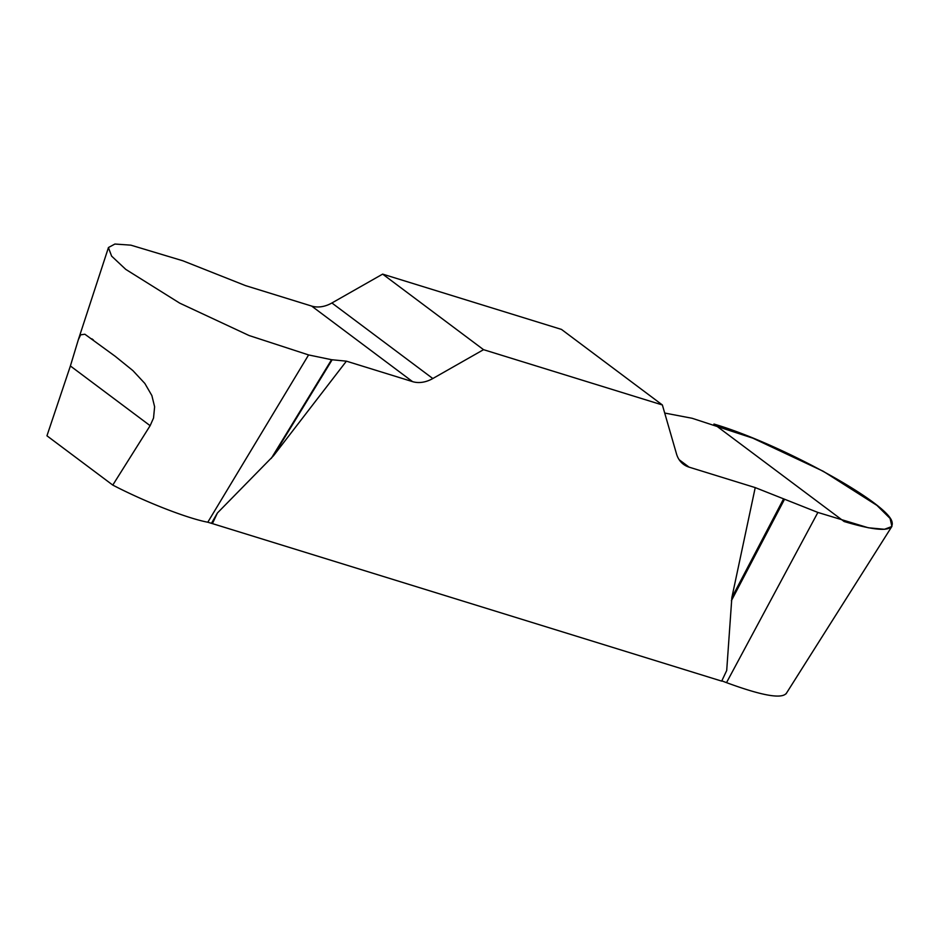 <?xml version="1.0" encoding="UTF-8"?>
<svg xmlns="http://www.w3.org/2000/svg" width="939" height="939" viewBox="0 0 939 939"><rect width="100%" height="100%" fill="white"/><g stroke="black" fill="none" stroke-linecap="round" stroke-linejoin="round"><path stroke-width="1.41" d="M308.591 354.93L331.561 359.707L346.397 361.163L412.538 381.621A31.245 23.721 126.8 0 0 432.809 378.534L483.538 349.672L382.643 274.118L331.901 302.98A31.245 23.721 -53.2 0 1 311.642 306.067L245.502 285.609L182.835 260.772L130.873 245.161L114.91 244.034L108.408 247.544L111.624 256.124L125.756 269.376L179.725 303.144L249.081 335.528L308.591 354.93L207.789 522.225C187.237 518.363 145.169 501.931 112.774 485.087L46.95 435.802L70.39 365.975L78.324 339.754L80.625 334.836L84.886 334.237L115.168 356.268L132.869 370.576L144.841 383.441L151.872 395.565L154.618 406.775L153.527 418.066L150.134 425.684L70.39 365.975M786.272 693.369C781.647 699.191 761.729 695.611 726.516 682.641L721.821 680.869M346.397 361.163L273.46 455.826L217.414 512.987L212.414 523.61L721.704 681.115L726.704 670.493L731.857 597.591L755.226 487.599L817.881 512.436L868.282 527.765L884.456 529.291L891.921 526.474L890.078 518.41L876.967 505.417L823.21 471.249L752.878 438.173L692.125 418.278L664.695 413.043M212.414 523.61L207.789 522.225M112.774 485.087L150.134 425.684M796.425 677.395L891.909 526.392M483.538 349.672L662.371 404.967L676.503 453.901A31.245 23.721 126.8 0 0 683.463 464.289A31.245 23.721 126.8 0 0 689.085 467.141L755.226 487.599M382.643 274.118L561.475 329.413L662.371 404.967M217.414 512.987L211.627 523.023M784.288 499.712L731.375 600.725M783.337 499.337L731.857 597.591M331.561 359.707L271.254 458.432M332.136 359.79L273.46 455.826M713.957 424.052C780.403 443.619 888.599 503.151 892.05 522.049C894.304 531.908 878.341 531.732 844.149 521.532L713.957 424.052M817.881 512.436L726.516 682.641M679.143 459.711L689.085 467.141M331.901 302.98L432.809 378.534M412.538 381.621L311.642 306.067M78.324 339.754L108.431 247.626M799.148 673.11L786.025 693.862M93.372 339.953L91.869 338.826"/></g></svg>
